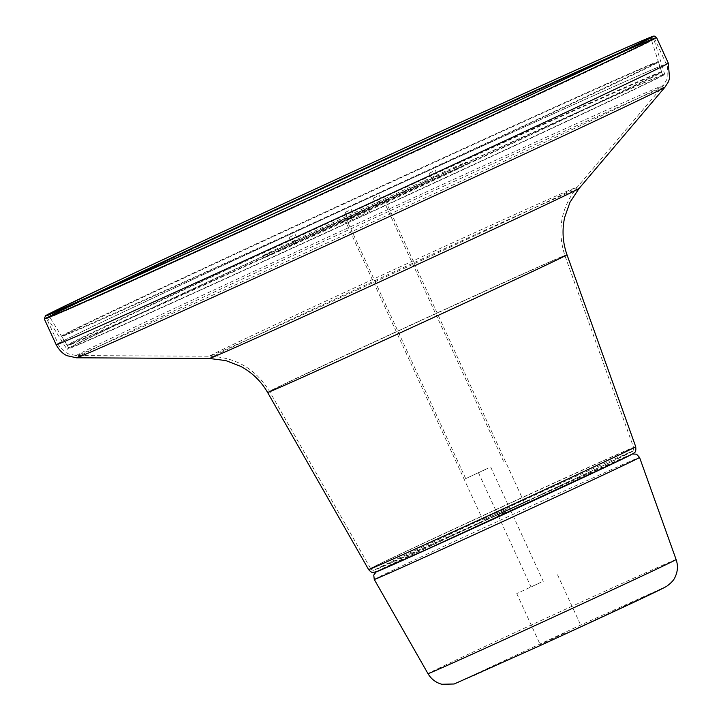 <?xml version="1.0" encoding="UTF-8"?>
<svg xmlns="http://www.w3.org/2000/svg" width="721" height="721" viewBox="0 0 721 721"><rect width="100%" height="100%" fill="white"/><g stroke="black" fill="none" stroke-linecap="round" stroke-linejoin="round"><path stroke-width="0.54" stroke-dasharray="3.6 2.7" d="M505.556 512.289L498.229 515.704L505.556 512.289M564.615 633.2L540.209 644.601L564.615 633.2M541.147 582.189L516.75 593.59L541.147 582.189M538.353 583.604L531.035 587.02L538.353 583.604M488.297 468.073L465.721 478.627L488.297 468.073M507.061 508.882L484.494 519.435L507.061 508.882M485.801 469.335L478.474 472.76L485.801 469.335M504.565 510.144L497.247 513.568L504.565 510.144M384.554 198.888A112.305 0.856 155.3 0 1 466.604 162.072A112.305 0.856 155.3 0 1 364.943 209.784A112.305 0.856 155.3 0 1 262.552 255.928A112.305 0.856 155.3 0 1 384.554 198.888M385.492 200.925A112.305 0.856 155.3 0 1 467.541 164.118A112.305 0.856 155.3 0 1 365.88 211.821A112.305 0.856 155.3 0 1 263.489 257.974A112.305 0.856 155.3 0 1 385.492 200.925M296.079 242.824L292.42 244.536L296.079 242.824M380.102 203.655L376.443 205.368L380.102 203.655M436.151 178.655L432.492 180.367L436.151 178.655M352.136 217.823L348.477 219.535L352.136 217.823M369.909 208.82L343.07 221.365L369.909 208.82M370.45 211.064L346.053 222.474L370.45 211.064M507.368 508.729L482.962 520.138L507.368 508.729M293.943 241.391L297.602 239.678L293.943 241.391M377.966 202.222L381.625 200.519L377.966 202.222M434.015 177.222L437.674 175.509L434.015 177.222M350 216.39L353.66 214.678L350 216.39M369.215 209.171L346.648 219.725L369.215 209.171M301.558 228.332A327.92 2.505 -24.7 0 0 657.786 61.763A327.92 2.505 -24.7 0 0 418.216 169.264A327.92 2.505 -24.7 0 0 61.97 335.806A327.92 2.505 -24.7 0 0 301.558 228.332M422.542 179.033A327.172 2.505 -24.7 0 0 67.107 345.215A327.172 2.505 -24.7 0 0 67.134 345.224A327.172 2.505 -24.7 0 0 365.394 210.775A327.172 2.505 -24.7 0 0 661.581 71.812A327.172 2.505 -24.7 0 0 661.59 71.785A327.172 2.505 -24.7 0 0 422.542 179.033M418.513 169.678A328.425 2.514 155.3 0 1 658.453 62.006A328.425 2.514 155.3 0 1 658.471 62.024A328.425 2.514 155.3 0 1 361.149 201.538A328.425 2.514 155.3 0 1 61.727 336.491A328.425 2.514 155.3 0 1 61.727 336.473A328.425 2.514 155.3 0 1 418.513 169.678M295.141 240.778L291.482 242.49L295.141 240.778M379.165 201.619L375.497 203.331L379.165 201.619M435.214 176.618L431.555 178.33L435.214 176.618M351.199 215.777L347.54 217.49L351.199 215.777M422.641 179.601A326.46 2.496 155.3 0 1 661.166 72.614A326.46 2.496 155.3 0 1 365.628 211.271A326.46 2.496 155.3 0 1 68.017 345.431A326.46 2.496 155.3 0 1 422.641 179.601M348.847 210.676L345.188 212.389L348.847 210.676M432.87 171.517L429.211 173.229L432.87 171.517M376.813 196.518L373.154 198.23L376.813 196.518M292.798 235.677L289.139 237.389L292.798 235.677M505.502 512.18L498.184 515.605L505.502 512.18M423.876 182.125A326.757 2.496 155.3 0 1 661.977 75.137A326.757 2.496 155.3 0 1 662.617 75.011A326.757 2.496 155.3 0 1 366.8 213.822A326.757 2.496 155.3 0 1 68.892 348.099A326.757 2.496 155.3 0 1 69.405 347.684A326.757 2.496 155.3 0 1 423.876 182.125M424.381 182.17A328.992 2.514 155.3 0 1 664.113 74.452A328.992 2.514 155.3 0 1 664.753 74.335A328.992 2.514 155.3 0 1 307.353 241.436A328.992 2.514 155.3 0 1 66.981 349.279A328.992 2.514 155.3 0 1 67.495 348.865A328.992 2.514 155.3 0 1 424.381 182.17M631.893 454.266A140.415 1.072 -24.7 0 0 529.331 500.248A140.415 1.072 -24.7 0 0 376.84 571.573M540.308 645.502L474.328 675.442L458.889 681.814L580.928 624.936L662.374 588.237L540.308 645.502M676.109 559.532A136.557 1.045 -24.7 0 0 576.34 604.297A136.557 1.045 -24.7 0 0 427.986 673.657M374.253 579.45A146.012 1.118 155.3 0 1 532.873 505.286A146.012 1.118 155.3 0 1 639.554 457.429M635.715 446.705A147.003 1.127 -24.7 0 0 528.313 494.894A147.003 1.127 -24.7 0 0 368.611 569.563M267.599 392.467A164.767 1.262 155.3 0 1 416.765 322.467A164.767 1.262 155.3 0 1 566.994 254.765M76.507 357.796A323.936 2.478 155.3 0 1 428.364 193.237A323.936 2.478 155.3 0 1 665.023 87.106M579.026 188.505A203.421 1.559 -24.7 0 0 393.585 272.06A203.421 1.559 -24.7 0 0 209.46 358.481M44.305 318.934A336.905 2.578 155.3 0 1 410.312 147.805A336.905 2.578 155.3 0 1 656.471 37.375M668.322 63.142A336.905 2.578 -24.7 0 0 422.164 173.581A336.905 2.578 -24.7 0 0 56.166 344.701M497.733 514.623A141.406 1.081 155.3 0 1 509.981 508.99M71.496 305.064A331.309 2.533 -24.7 0 0 49.28 316.348A331.309 2.533 -24.7 0 0 351.334 180.205A331.309 2.533 -24.7 0 0 651.27 39.466A331.309 2.533 -24.7 0 0 628.252 48.992M291.284 208.63A333.472 2.551 155.3 0 1 47.631 317.952A333.472 2.551 155.3 0 1 349.532 176.284A333.472 2.551 155.3 0 1 653.559 39.249A333.472 2.551 155.3 0 1 291.284 208.63M664.753 74.335L653.659 38.763L617.302 56.734C557.279 85.402 417.928 150.103 290.978 208.234A334.03 2.56 -24.7 0 0 637.824 45.053A334.03 2.56 -24.7 0 0 122.363 281.163A334.03 2.56 -24.7 0 0 290.978 208.234A334.093 2.56 155.3 0 1 122.327 281.19A334.093 2.56 155.3 0 1 637.887 45.026A334.093 2.56 155.3 0 1 290.969 208.243C149.022 273.412 39.43 322.161 47.198 317.7L66.981 349.279M528.52 498.013A141.406 1.081 155.3 0 1 599.899 467.145A141.406 1.081 155.3 0 1 381.688 567.094A141.406 1.081 155.3 0 1 528.52 498.013M527.835 494.921A144.759 1.109 -24.7 0 0 370.567 568.445A144.759 1.109 -24.7 0 0 476.338 520.995A144.759 1.109 -24.7 0 0 633.606 447.462A144.759 1.109 -24.7 0 0 527.835 494.921M388.304 338.077A162.531 1.244 155.3 0 1 269.555 391.359A162.531 1.244 155.3 0 1 416.693 322.305A162.531 1.244 155.3 0 1 564.876 255.522A162.531 1.244 155.3 0 1 388.304 338.077M357.373 289.86A202.466 1.55 -24.7 0 0 577.314 187.054A202.466 1.55 -24.7 0 0 392.738 270.213A202.466 1.55 -24.7 0 0 209.469 356.237A202.466 1.55 -24.7 0 0 357.373 289.86M312.454 249.655A322.99 2.469 155.3 0 1 76.516 355.552A322.99 2.469 155.3 0 1 368.864 218.319A322.99 2.469 155.3 0 1 663.311 85.655A322.99 2.469 155.3 0 1 312.454 249.655M302.721 234.064A334.661 2.56 -24.7 0 0 666.285 64.079A334.661 2.56 -24.7 0 0 361.176 201.592A334.661 2.56 -24.7 0 0 58.203 343.764A334.661 2.56 -24.7 0 0 302.721 234.064M291.104 208.802A334.661 2.56 -24.7 0 0 654.668 38.817A334.661 2.56 -24.7 0 0 349.559 176.339A334.661 2.56 -24.7 0 0 46.586 318.502A334.661 2.56 -24.7 0 0 291.104 208.802M632.416 453.987L529.34 500.239L446.678 538.362L376.29 571.789M516.75 593.59L540.209 644.601M557.558 574.826L581.027 625.837M498.229 515.704L531.035 587.02M510.477 510.08L543.274 581.396M465.721 478.627L346.648 219.725M503.474 461.26L384.392 202.358M478.474 472.76L498.184 515.605M490.722 467.127L510.432 509.972M262.552 255.928L263.489 257.974M466.604 162.072L467.541 164.118M343.07 221.365L346.053 222.474L482.962 520.138M387.961 200.717L386.862 203.701L523.77 501.365M345.188 212.389L348.477 219.535M351.316 209.577L354.597 216.715M429.211 173.229L432.492 180.367M435.331 170.408L438.62 177.555M373.154 198.23L376.443 205.368M379.273 195.418L382.563 202.556M289.139 237.389L292.42 244.536M295.259 234.577L298.539 241.715M661.59 71.785L658.471 62.024L657.786 61.763M67.107 345.215L61.727 336.491L61.97 335.806M661.166 72.614L661.581 71.812M68.017 345.431L67.134 345.224M662.617 75.011L651.27 39.466L651.91 37.15M68.892 348.099L49.28 316.348L47.108 315.329M69.405 347.684L67.495 348.865M661.977 75.137L664.113 74.452M370.567 568.445C372.216 570.158 373.46 570.699 374.307 570.068L518.895 504.79L606.992 463.801L633.038 450.742C633.588 450.724 633.777 449.634 633.606 447.462L564.876 255.522C556.846 230.423 560.992 207.594 577.314 187.054L663.311 85.655L667.051 79.076L667.826 76.075C667.817 68.252 667.304 64.259 666.285 64.079L654.668 38.817L653.064 38.736L618.267 53.624C566.571 76.48 456.078 126.698 344.025 178.267C195.148 246.735 60.258 309.931 48.361 316.78C46.468 317.826 45.874 318.403 46.586 318.502L58.203 343.764C57.671 344.656 60.375 347.648 66.314 352.74L69.09 354.11L76.516 355.552L209.469 356.237C235.695 357.219 255.721 368.927 269.555 391.359L370.567 568.445"/><path stroke-width="1.08" d="M376.84 571.573A140.415 1.072 -24.7 0 0 504.826 513.857A140.415 1.072 -24.7 0 0 631.893 454.266M676.109 559.532C678.128 565.444 677.821 571.23 675.189 576.881C674.099 579.846 671.206 583.019 666.519 586.398C655.236 592.644 596.618 619.6 540.281 645.52L454.176 683.995L441.82 684.265C435.79 682.589 431.185 679.056 427.986 673.657A136.557 1.045 -24.7 0 0 527.763 628.892A136.557 1.045 -24.7 0 0 676.109 559.532L639.554 457.429A146.012 1.118 155.3 0 1 507.368 519.453A146.012 1.118 155.3 0 1 374.253 579.45L373.757 575.034L376.29 571.789M267.599 392.467L368.611 569.563A147.003 1.127 -24.7 0 0 476.022 521.373A147.003 1.127 -24.7 0 0 635.715 446.705L566.994 254.765A164.767 1.262 155.3 0 1 387.988 338.455A164.767 1.262 155.3 0 1 267.599 392.467C261.083 381.184 252.08 372.469 240.607 366.313L225.844 360.599L209.46 358.481A203.421 1.559 -24.7 0 0 358.049 291.789A203.421 1.559 -24.7 0 0 579.026 188.505L665.023 87.106A323.936 2.478 155.3 0 1 313.13 251.593A323.936 2.478 155.3 0 1 76.507 357.796L209.46 358.481M656.471 37.375A336.905 2.578 155.3 0 1 351.469 180.493A336.905 2.578 155.3 0 1 44.305 318.934L45.459 315.816L49.641 313.527L105.5 286.625C173.139 254.657 296.448 197.5 408.978 145.966A334.661 2.56 -24.7 0 0 61.474 309.462A334.661 2.56 -24.7 0 0 577.9 72.902A334.661 2.56 -24.7 0 0 408.978 145.966C529.259 90.855 628.982 45.937 648.9 37.898L654.19 36.05L656.471 37.375L668.322 63.142A336.905 2.578 -24.7 0 1 363.321 206.26A336.905 2.578 -24.7 0 1 56.166 344.701L44.305 318.934M408.78 146.075A333.535 2.551 155.3 0 1 577.133 73.254A333.535 2.551 155.3 0 1 62.439 309.012A333.535 2.551 155.3 0 1 408.78 146.075M509.981 508.99A141.406 1.081 155.3 0 1 529.457 500.059L497.733 514.623M628.252 48.992A331.309 2.533 -24.7 0 0 409.204 148.066A331.309 2.533 -24.7 0 0 71.496 305.064M427.986 673.657L374.253 579.45M639.554 457.429L636.526 454.176L632.416 453.987M566.994 254.765C562.668 242.472 561.902 229.963 564.696 217.246L569.969 202.313L579.026 188.505M665.023 87.106L668.322 81.933L669.557 78.58L668.322 63.142M56.166 344.701C61.06 353.75 66.963 355.597 67.206 355.741L76.507 357.796M368.611 569.563C370.549 571.861 372.144 572.807 373.397 572.402L376.84 571.573L428.4 548.663L612.526 463.666C639.148 450.922 632.497 453.842 634.39 452.599C635.643 452.211 636.084 450.246 635.715 446.705M47.244 315.311L203.547 245.681C327.343 189.407 498.112 110.547 585.497 69.315L651.811 37.24"/></g></svg>
